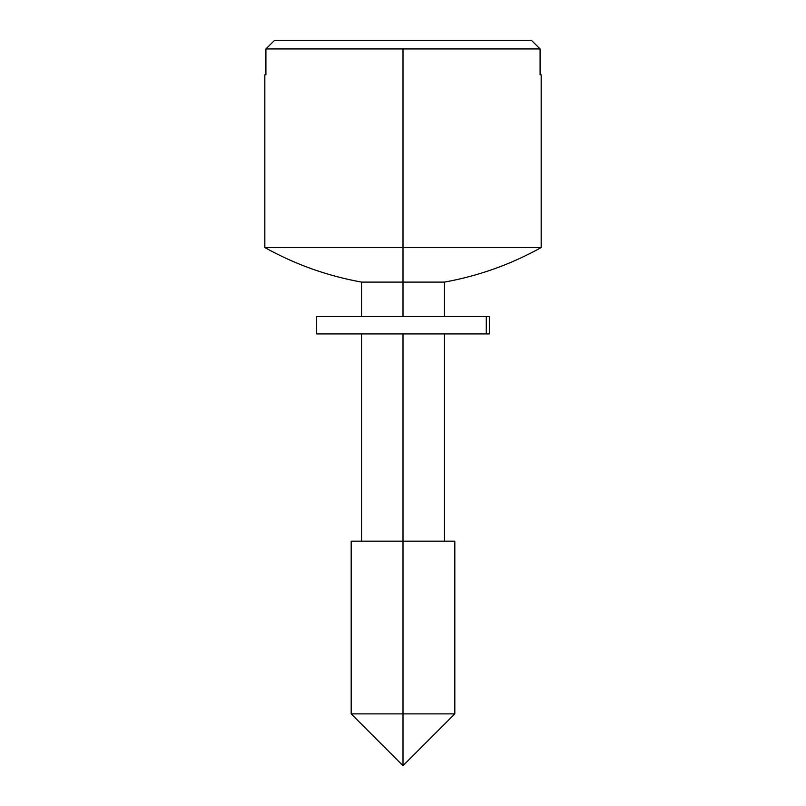 <?xml version="1.0" encoding="UTF-8"?>
<svg xmlns="http://www.w3.org/2000/svg" width="806" height="806" viewBox="0 0 806 806"><rect width="100%" height="100%" fill="white"/><g stroke="black" fill="none" stroke-linecap="round" stroke-linejoin="round"><path stroke-width="1.21" d="M361.551 316.647L361.551 282.1L403 282.1L403 316.647L403 282.1L444.449 282.1L361.551 282.1C327.397 275.944 295.157 264.428 264.831 247.553L403 247.553L264.831 247.553L403 247.553L403 282.1L403 247.553L541.169 247.553L403 247.553L403 48.934L265.909 48.934L274.624 40.3L531.376 40.3L274.624 40.3L265.909 48.934L403 48.934L403 247.553L541.169 247.553L541.169 74.847L540.091 74.847L540.091 48.934L403 48.934L540.091 48.934L531.376 40.3L540.091 48.934L531.376 40.3L540.091 48.934L540.091 74.847L541.169 74.847M403 333.916L403 713.884L454.816 713.884L403 713.884L403 765.7L403 713.884L351.184 713.884L403 713.884L403 541.169L351.184 541.169L454.816 541.169L403 541.169L403 333.916M351.184 541.169L351.184 713.884L403 713.884M264.831 74.847L265.909 74.847L265.909 48.934L274.624 40.3L265.909 48.934L265.909 74.847L264.831 74.847L264.831 247.553M316.859 333.916L489.353 333.916L489.353 316.647L486.28 316.647L486.28 333.916L489.141 333.916M316.859 316.647L489.141 316.647M316.647 333.916L486.28 333.916L486.28 316.647L316.647 316.647L316.647 333.916M444.449 316.647L444.449 282.1C478.603 275.944 510.843 264.428 541.169 247.553M444.449 333.916L444.449 541.169M454.816 541.169L454.816 713.884L403 765.7L351.184 713.884M361.551 333.916L361.551 541.169"/></g></svg>
